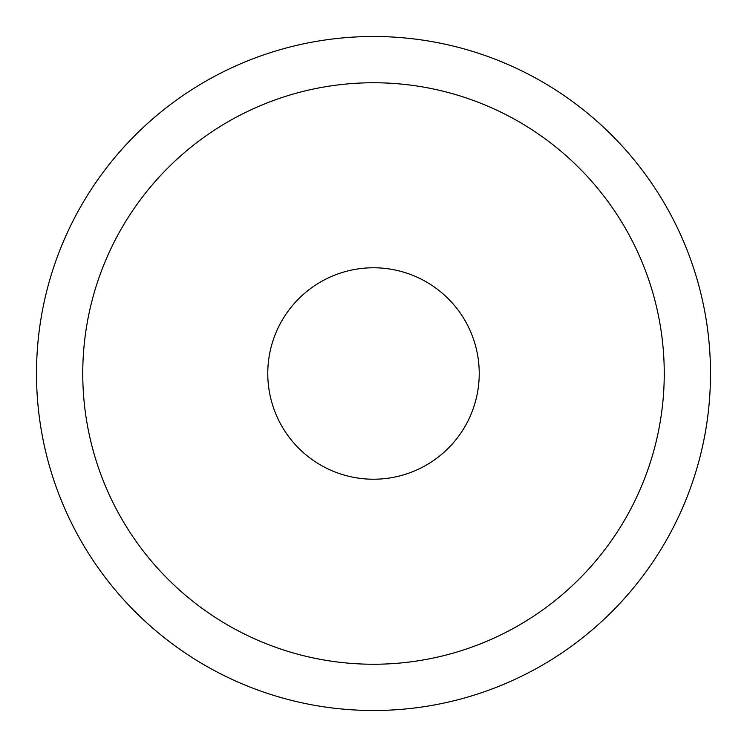 <?xml version="1.0" encoding="UTF-8"?>
<svg xmlns="http://www.w3.org/2000/svg" width="747" height="747" viewBox="0 0 747 747"><rect width="100%" height="100%" fill="white"/><g stroke="black" fill="none" stroke-linecap="round" stroke-linejoin="round"><path stroke-width="1.12" d="M211.933 77.753A337 337 0 0 0 77.753 535.067A337 337 0 0 0 535.067 669.247A337 337 0 0 0 669.247 211.933A337 337 0 0 0 211.933 77.753A337 337 0 0 1 669.247 211.933A337 337 0 0 1 535.067 669.247A337 337 0 0 1 77.753 535.067A337 337 0 0 1 211.933 77.753M424.184 280.713A105.729 105.729 0 0 1 466.287 424.184A105.729 105.729 0 0 1 322.816 466.287A105.729 105.729 0 0 1 280.713 322.816A105.729 105.729 0 0 1 424.184 280.713A105.729 105.729 0 0 0 280.713 322.816A105.729 105.729 0 0 0 322.816 466.287A105.729 105.729 0 0 0 466.287 424.184A105.729 105.729 0 0 0 424.184 280.713M234.11 628.657A290.751 290.751 0 0 1 234.11 118.343A290.751 290.751 0 0 1 664.251 373.5A290.751 290.751 0 0 1 234.11 628.657"/></g></svg>
